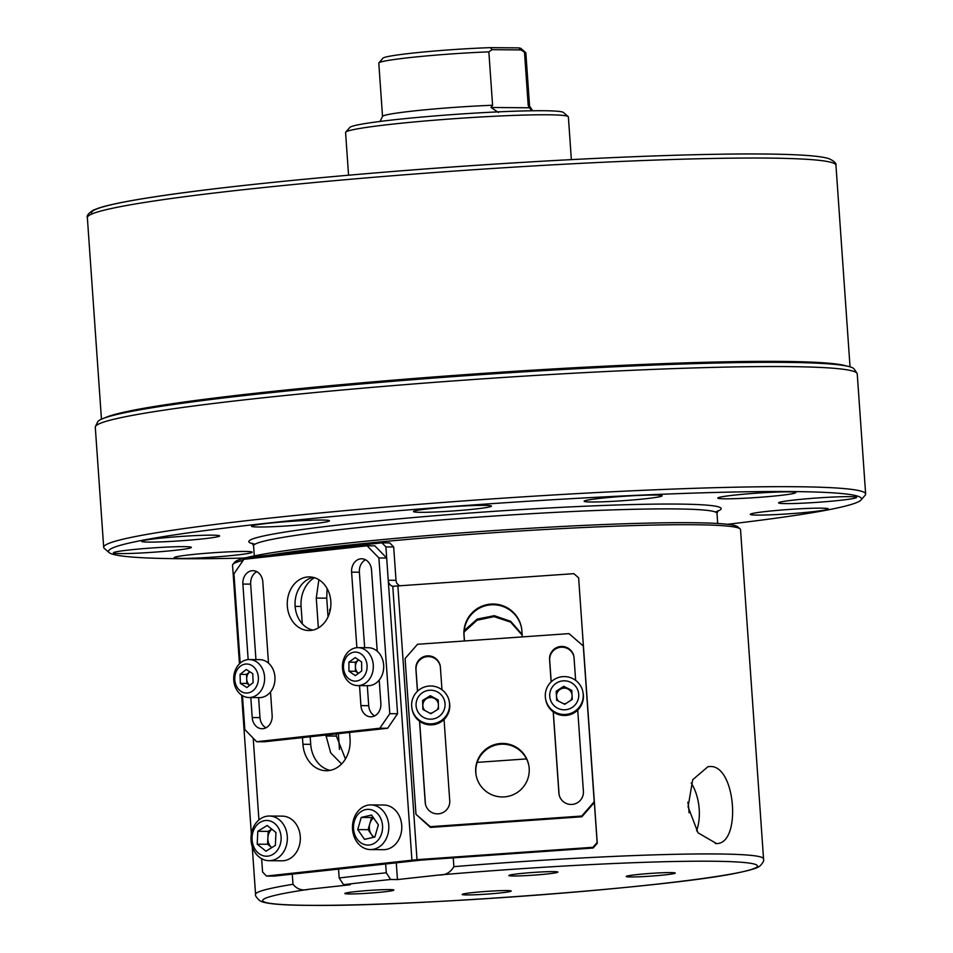 <?xml version="1.0" encoding="UTF-8"?>
<svg xmlns="http://www.w3.org/2000/svg" width="953" height="953" viewBox="0 0 953 953"><rect width="100%" height="100%" fill="white"/><g stroke="black" fill="none" stroke-linecap="round" stroke-linejoin="round"><path stroke-width="1.43" d="M330.488 608.776A160.807 8.922 176 0 0 329.917 609.241A160.807 8.922 176 0 0 329.702 609.753L329.845 611.838M597.269 843.262L593.135 848.027L592.992 847.288L597.138 842.523L597.269 843.262L578.626 577.804L573.861 573.67L392.767 586.274A6.695 5.456 90.5 0 1 388.24 580.258L396.019 580.329A6.695 5.456 -89.5 0 0 396.889 583.427L399.605 585.916M261.646 858.724L262.575 871.995L266.506 876.045L274.285 876.105L421.369 860.094L593.135 848.027M464.468 640.976L464.111 635.782A29.031 28.983 169.5 0 1 489.223 605.012A29.031 28.983 169.5 0 1 521.553 628.087M592.992 847.288L417.009 859.654L266.506 876.045M597.138 842.523L578.626 577.804M464.385 640.976L463.968 635.043A29.031 28.983 169.5 0 1 489.27 604.25A29.031 28.983 169.5 0 1 521.899 630.969L522.315 636.902M258.93 819.949L253.212 738.182M241.002 563.521L244.266 557.934L381.974 542.841L389.753 542.9L393.684 546.962L396.019 580.329M302.292 623.798L301.077 606.43A29.031 23.646 90.5 0 1 314.407 577.709M330.143 770.369A29.031 23.646 90.5 0 1 310.714 744.341L310.19 736.764M394.232 586.333L392.767 586.274L411.922 860.106M349.584 732.44L350.049 739.111A29.031 23.646 90.5 0 1 326.26 770.727A29.031 23.646 90.5 0 1 302.935 744.281L302.47 737.61M393.684 546.962L385.905 546.891L388.24 580.258M385.905 546.891L381.974 542.841M475.714 772.073A26.803 26.755 -10.5 0 0 505.817 796.744A26.803 26.755 -10.5 0 0 528.796 765.307A26.803 26.755 -10.5 0 0 499.062 743.65A26.803 26.755 -10.5 0 0 475.714 772.073M528.855 765.676A26.803 26.755 -10.5 0 0 499.015 744.412A26.803 26.755 -10.5 0 0 476.166 775.444M575.636 680.371L574.063 657.856A12.282 12.27 -10.5 0 0 560.269 646.551A12.282 12.27 -10.5 0 0 549.559 659.583L551.12 681.895M553.216 711.82L558.887 793.051A12.282 12.27 -10.5 0 0 572.693 804.356A12.282 12.27 -10.5 0 0 583.403 791.335L577.721 710.092M405.085 658.559L415.973 814.279L430.268 826.68L581.771 816.03L594.207 801.747L583.307 646.027L569.012 633.626L417.521 644.276L405.085 658.559M419.534 721.207L425.217 802.45A12.282 12.27 -10.5 0 0 439.023 813.755A12.282 12.27 -10.5 0 0 449.733 800.723L444.05 719.491M441.966 689.758L440.393 667.255A12.282 12.27 -10.5 0 0 426.587 655.95A12.282 12.27 -10.5 0 0 415.889 668.97L417.45 691.294M573.956 656.843A12.282 12.27 -10.5 0 0 560.209 647.313A12.282 12.27 -10.5 0 0 549.69 660.322L551.203 681.824M553.3 711.879L559.03 793.789A12.282 12.27 -10.5 0 0 559.137 794.802M430.268 826.68L430.411 827.418L581.902 816.769L581.771 816.03M430.411 827.418L415.973 814.279M594.207 801.747L583.307 646.027M594.338 802.486L581.902 816.769M440.286 666.242A12.282 12.27 -10.5 0 0 426.539 656.712A12.282 12.27 -10.5 0 0 416.02 669.709L417.533 691.211M419.63 721.278L425.36 803.188A12.282 12.27 -10.5 0 0 425.467 804.189M330.81 601.331A26.803 21.824 -89.5 0 0 309.296 576.91A26.803 21.824 -89.5 0 0 287.329 606.096A26.803 21.824 -89.5 0 0 308.855 630.517A26.803 21.824 -89.5 0 0 330.81 601.331M313.18 577.375A26.803 21.824 -89.5 0 0 295.108 606.156A26.803 21.824 -89.5 0 0 312.739 630.112M250.818 697.548L252.211 717.538A12.282 10.006 -89.5 0 0 262.075 728.735A12.282 10.006 -89.5 0 0 272.141 715.358L270.509 691.961M268.496 663.121L262.814 581.89A12.282 10.006 -89.5 0 0 252.95 570.692A12.282 10.006 -89.5 0 0 242.884 584.07L248.161 659.607M242.467 695.69L244.838 729.557L256.643 741.708L379.854 728.211L389.789 713.666L378.901 557.946L367.096 545.795L243.885 559.304L233.95 573.837L240.192 663.121M377.209 651.209L371.527 569.965A12.282 10.006 -89.5 0 0 361.663 558.78A12.282 10.006 -89.5 0 0 351.597 572.157L356.875 647.695M359.531 685.624L360.925 705.625A12.282 10.006 -89.5 0 0 370.8 716.811A12.282 10.006 -89.5 0 0 380.866 703.445L379.223 680.037M256.833 571.693A12.282 10.006 -89.5 0 0 250.663 584.129L255.94 659.619M258.597 697.608L259.99 717.609A12.282 10.006 -89.5 0 0 265.982 727.794M367.096 545.795L374.874 545.855L386.68 558.017L378.901 557.946M389.789 713.666L397.568 713.737L386.68 558.017M397.568 713.737L387.633 728.271L379.854 728.211M256.643 741.708L264.422 741.779L387.633 728.271M365.547 559.78A12.282 10.006 -89.5 0 0 359.376 572.217L364.654 647.706M367.31 685.695L368.704 705.685A12.282 10.006 -89.5 0 0 374.696 715.882M795.672 509.033A39.085 2.168 176 0 0 750.297 514.346A39.085 2.168 176 0 0 782.913 514.203A39.085 2.168 176 0 0 828.276 508.89A39.085 2.168 176 0 0 795.672 509.033M823.964 497.537A39.085 2.168 176 0 0 778.601 502.85A39.085 2.168 176 0 0 811.217 502.719A39.085 2.168 176 0 0 856.58 497.395A39.085 2.168 176 0 0 823.964 497.537M763.15 492.749A39.085 2.168 176 0 0 717.776 498.062A39.085 2.168 176 0 0 750.392 497.919A39.085 2.168 176 0 0 795.755 492.606A39.085 2.168 176 0 0 763.15 492.749M629.492 495.929A39.085 2.168 176 0 0 584.129 501.254A39.085 2.168 176 0 0 616.734 501.111A39.085 2.168 176 0 0 662.109 495.798A39.085 2.168 176 0 0 629.492 495.929M458.834 506.246A39.085 2.168 176 0 0 413.471 511.57A39.085 2.168 176 0 0 446.075 511.427A39.085 2.168 176 0 0 491.45 506.114A39.085 2.168 176 0 0 458.834 506.246M296.883 520.934A39.085 2.168 176 0 0 251.521 526.247A39.085 2.168 176 0 0 284.125 526.116A39.085 2.168 176 0 0 329.5 520.803A39.085 2.168 176 0 0 296.883 520.934M187.05 536.051A39.085 2.168 176 0 0 141.675 541.364A39.085 2.168 176 0 0 174.292 541.221A39.085 2.168 176 0 0 219.655 535.908A39.085 2.168 176 0 0 187.05 536.051M158.746 547.534A39.085 2.168 176 0 0 113.383 552.859A39.085 2.168 176 0 0 145.988 552.716A39.085 2.168 176 0 0 191.362 547.403A39.085 2.168 176 0 0 158.746 547.534M219.571 552.335A39.085 2.168 176 0 0 174.208 557.648A39.085 2.168 176 0 0 206.813 557.517A39.085 2.168 176 0 0 252.188 552.192A39.085 2.168 176 0 0 219.571 552.335M727.449 524.293A377.448 20.954 176 0 0 861 500.003L865.145 495.25A381.915 21.204 176 0 0 865.646 494.035L857.247 373.91A381.915 21.204 176 0 0 857.009 373.242L854.126 368.978A379.33 21.061 176 0 0 537.861 370.967A379.33 21.061 176 0 0 97.694 421.881L95.431 426.503A381.915 21.204 176 0 0 95.288 427.194L103.686 547.32A381.915 21.204 176 0 0 104.353 548.451L109.118 552.573A377.448 20.954 176 0 0 244.182 558.065M857.009 373.242A381.915 21.204 176 0 0 538.588 375.244A381.915 21.204 176 0 0 95.431 426.503M865.646 494.035A381.915 21.204 176 0 0 546.986 495.369A381.915 21.204 176 0 0 103.686 547.32M861 500.003A377.448 20.954 176 0 0 546.569 500.111A377.448 20.954 176 0 0 109.118 552.573M846.288 365.952A375.208 20.823 176 0 0 537.099 369.907A375.208 20.823 176 0 0 105.044 417.783M571.359 159.627L568.381 116.921A111.668 6.194 176 0 0 568.179 116.588A111.668 6.194 176 0 0 475.202 117.314A111.668 6.194 176 0 0 345.736 132.145A111.668 6.194 176 0 0 345.582 132.503L348.572 175.209M568.179 116.588L563.426 112.466A107.201 5.956 176 0 0 474.165 113.157A107.201 5.956 176 0 0 349.87 127.404L345.736 132.145M380.08 121.436L382.558 116.373A73.703 4.086 -4 0 1 492.582 105.259L488.853 51.867A73.703 4.086 176 0 0 378.889 62.886A73.703 4.086 176 0 0 378.794 63.112L382.522 116.445M498.455 112.478L491.009 107.475L492.582 105.259M378.889 62.886L383.023 58.133A69.235 3.848 -4 0 1 421.012 52.248A69.235 3.848 -4 0 1 490.342 47.65L518.754 47.888A69.235 3.848 -4 0 1 520.946 48.496L525.711 52.618A73.703 4.086 176 0 0 524.495 52.165L528.224 105.557A73.703 4.086 -4 0 1 529.523 106.093L532.679 110.762M529.57 106.164L525.842 52.832A73.703 4.086 176 0 0 525.711 52.618M528.224 105.557L531.56 110.786M524.495 52.165L520.957 49.913L492.082 49.675L488.853 51.867M491.009 107.475L530.118 107.796M490.342 47.65L492.082 49.675M520.957 49.913L518.754 47.888M271.843 829.205A11.162 9.089 -89.5 0 0 269.354 832.326A11.162 9.089 -89.5 0 0 267.876 837.818A11.162 9.089 -89.5 0 0 271.76 847.61L267.567 844.251L257.203 844.167L265.97 851.208L275.357 845.382L275.965 832.505L267.185 825.465L257.81 831.29L257.203 844.167M278.741 848.099A17.869 14.545 -89.5 0 0 274.571 823.368A17.869 14.545 -89.5 0 0 254.427 828.574A17.869 14.545 -89.5 0 0 258.597 853.304A17.869 14.545 -89.5 0 0 278.741 848.099M253.974 826.156A22.336 18.19 90.5 0 1 269.354 816.03A22.336 18.19 90.5 0 1 285.221 827.788A22.336 18.19 90.5 0 1 284.375 850.564A22.336 18.19 90.5 0 1 268.996 860.69A22.336 18.19 90.5 0 1 253.129 848.932A22.336 18.19 90.5 0 1 253.974 826.156M268.996 860.69L281.957 860.797A22.336 18.19 -89.5 0 0 297.336 850.672A22.336 18.19 -89.5 0 0 298.194 827.895A22.336 18.19 -89.5 0 0 282.326 816.137L269.354 816.03M271.772 829.146L268.174 831.373L267.567 844.251M268.174 831.373L257.81 831.29M373.54 817.9A11.162 9.089 -89.5 0 0 372.516 818.83A11.162 9.089 -89.5 0 0 369.847 823.595A11.162 9.089 -89.5 0 0 371.503 834.578A11.162 9.089 -89.5 0 0 374.136 837.163M358.614 813.659A17.869 14.545 -89.5 0 0 356.982 838.854A17.869 14.545 -89.5 0 0 377.483 840.772A17.869 14.545 -89.5 0 0 379.115 815.577A17.869 14.545 -89.5 0 0 358.614 813.659M382.439 844.179A22.336 18.19 90.5 0 1 370.455 849.564A22.336 18.19 90.5 0 1 353.551 834.923A22.336 18.19 90.5 0 1 358.84 810.288A22.336 18.19 90.5 0 1 370.824 804.904A22.336 18.19 90.5 0 1 387.74 819.544A22.336 18.19 90.5 0 1 382.439 844.179M370.455 849.564L383.428 849.671A22.336 18.19 -89.5 0 0 395.412 844.287A22.336 18.19 -89.5 0 0 400.701 819.651A22.336 18.19 -89.5 0 0 383.785 805.011L370.824 804.904M373.052 817.186L371.61 817.519L368.096 829.682L373.421 837.33M378.377 824.833L371.563 815.053L361.235 817.436L357.72 829.598L364.534 839.379L374.863 836.996L378.377 824.833M368.096 829.682L357.72 829.598M371.61 817.519L361.235 817.436M438.249 700.526L434.377 698.442A7.815 7.803 169.5 0 1 438.356 703.862M438.428 706.292A7.815 7.803 169.5 0 1 436.998 709.902M431.959 713.011A7.815 7.803 169.5 0 1 429.589 713.047M424.812 710.485A7.815 7.803 169.5 0 1 426.563 698.68L422.727 701.051L422.977 709.497M442.907 697.072A14.521 14.498 -10.5 0 0 422.929 692.378A14.521 14.498 -10.5 0 0 418.212 712.332A14.521 14.498 -10.5 0 0 438.189 717.025A14.521 14.498 -10.5 0 0 442.907 697.072M414.46 714.929A18.989 18.953 169.5 0 1 423.763 687.268A18.989 18.953 169.5 0 1 449.268 701.491A18.989 18.953 169.5 0 1 414.46 714.929M411.934 708.413L412.125 709.389A18.989 18.953 -10.5 0 0 437.618 723.613A18.989 18.953 -10.5 0 0 449.447 702.468L449.268 701.491M430.399 696.309L426.563 698.68A7.815 7.803 -10.5 0 1 434.377 698.442L430.291 695.69L422.608 700.443L422.882 709.449L430.827 713.714L438.511 708.972L438.237 699.967L430.291 695.69M422.727 701.051L422.608 700.443M246.851 683.444L249.746 685.29A7.815 6.361 90.5 0 1 247.685 682.789A7.815 6.361 90.5 0 1 246.696 678.941A7.815 6.361 90.5 0 1 249.638 671.996L246.541 674.426L246.851 683.444L240.37 683.396L246.887 687.542L253.081 682.682L252.771 673.664L246.267 669.506L240.061 674.379L240.37 683.396M256.548 670.698A14.521 11.817 -89.5 0 0 240.239 666.302A14.521 11.817 -89.5 0 0 236.594 686.351A14.521 11.817 -89.5 0 0 252.914 690.758A14.521 11.817 -89.5 0 0 256.548 670.698M236.118 688.781A18.989 15.462 90.5 0 1 235.653 669.375A18.989 15.462 90.5 0 1 249.317 659.559A18.989 15.462 90.5 0 1 262.218 668.315A18.989 15.462 90.5 0 1 262.671 687.721A18.989 15.462 90.5 0 1 249.007 697.525A18.989 15.462 90.5 0 1 236.118 688.781M249.007 697.525L259.383 697.62A18.989 15.462 -89.5 0 0 273.046 687.804A18.989 15.462 -89.5 0 0 272.582 668.398A18.989 15.462 -89.5 0 0 259.692 659.655L249.317 659.559M246.541 674.426L240.061 674.379M571.812 690.937L567.869 688.959A7.815 7.803 169.5 0 1 572.003 694.38M572.134 696.595A7.815 7.803 169.5 0 1 570.776 700.36M565.844 703.588A7.815 7.803 169.5 0 1 563.497 703.683M558.589 701.217A7.815 7.803 169.5 0 1 560.066 689.4L556.29 691.866L556.755 700.288M576.374 687.363A14.521 14.498 -10.5 0 0 556.278 683.182A14.521 14.498 -10.5 0 0 552.085 703.254A14.521 14.498 -10.5 0 0 572.181 707.436A14.521 14.498 -10.5 0 0 576.374 687.363M548.392 705.947A18.989 18.953 169.5 0 1 557.207 677.964A18.989 18.953 169.5 0 1 582.938 692.092A18.989 18.953 169.5 0 1 548.392 705.947M545.604 699.014L545.795 700.002A18.989 18.953 -10.5 0 0 571.526 714.131A18.989 18.953 -10.5 0 0 583.117 693.081L582.938 692.092M563.842 686.922L560.066 689.4A7.815 7.803 -10.5 0 1 567.869 688.959L563.723 686.315L556.171 691.247L556.671 700.252L564.736 704.303L572.288 699.371L571.776 690.365L563.723 686.315M556.29 691.866L556.171 691.247M355.433 671.257L358.471 673.366A7.815 6.361 90.5 0 1 356.279 670.638A7.815 6.361 90.5 0 1 355.409 666.743A7.815 6.361 90.5 0 1 358.542 659.941L355.374 662.24L355.433 671.257L348.953 671.21L355.338 675.629L361.675 671.031L361.628 662.013L355.231 657.582L348.893 662.18L348.953 671.21M365.476 659.214A14.521 11.817 -89.5 0 0 349.298 654.115A14.521 11.817 -89.5 0 0 345.093 674.009A14.521 11.817 -89.5 0 0 361.27 679.096A14.521 11.817 -89.5 0 0 365.476 659.214M344.557 676.296A18.989 15.462 90.5 0 1 344.498 657.177A18.989 15.462 90.5 0 1 358.042 647.647A18.989 15.462 90.5 0 1 371.205 656.962A18.989 15.462 90.5 0 1 371.253 676.082A18.989 15.462 90.5 0 1 357.72 685.612A18.989 15.462 90.5 0 1 344.557 676.296M357.72 685.612L368.096 685.695A18.989 15.462 -89.5 0 0 381.629 676.177A18.989 15.462 -89.5 0 0 381.581 657.046A18.989 15.462 -89.5 0 0 368.406 647.73L358.042 647.647M355.374 662.24L348.893 662.18M242.55 560.447A254.606 14.128 176 0 0 232.889 564.319L234.95 561.948A252.378 14.009 -4 0 1 244.063 558.232M245.886 557.755A252.378 14.009 -4 0 1 446.171 534.085A252.378 14.009 -4 0 1 691.128 522.709A252.378 14.009 -4 0 1 737.693 526.795L740.076 528.855A254.606 14.128 176 0 0 693.093 524.734A254.606 14.128 176 0 0 268.972 555.23M232.889 564.319A254.606 14.128 176 0 0 232.544 565.129L239.453 663.824M715.381 843.5C741.851 846.335 736.109 764.687 709.997 766.534L707.984 766.677L692.712 779.721L688.078 806.81L698.025 832.815L716.406 843.476M513.417 875.986A24.564 1.358 176 0 0 540.887 874.58A24.564 1.358 176 0 0 557.862 872.09A24.564 1.358 176 0 0 553.276 871.614A24.564 1.358 176 0 0 525.818 873.031A24.564 1.358 176 0 0 508.842 875.521A24.564 1.358 176 0 0 513.417 875.986M630.767 876.951A24.564 1.358 176 0 0 658.225 875.545A24.564 1.358 176 0 0 675.2 873.055A24.564 1.358 176 0 0 670.626 872.591A24.564 1.358 176 0 0 643.156 873.996A24.564 1.358 176 0 0 626.192 876.486A24.564 1.358 176 0 0 630.767 876.951M466.767 894.938A24.564 1.358 176 0 0 494.238 893.521A24.564 1.358 176 0 0 511.201 891.031A24.564 1.358 176 0 0 506.627 890.567A24.564 1.358 176 0 0 479.168 891.972A24.564 1.358 176 0 0 462.193 894.462A24.564 1.358 176 0 0 466.767 894.938M349.429 893.962A24.564 1.358 176 0 0 376.888 892.556A24.564 1.358 176 0 0 393.863 890.066A24.564 1.358 176 0 0 389.289 889.602A24.564 1.358 176 0 0 361.818 891.007A24.564 1.358 176 0 0 344.843 893.497A24.564 1.358 176 0 0 349.429 893.962M292.273 874.139L292.988 884.301C297.098 889.28 302.315 890.948 308.665 889.304L350.335 884.741L343.545 884.682L339.173 877.975L338.541 869.065M464.218 630.529L477.262 619.069L494.309 615.686L510.725 621.332L522.137 634.448M325.843 735.049L330.715 752.87L341.591 763.984M318.874 579.734L316.265 598.079L318.35 627.932M396.269 862.739L397.449 879.571L390.659 879.512L386.275 872.805L385.655 863.894M453.247 857.855L453.866 866.658C450.507 872.471 445.587 875.247 439.119 874.997L397.449 879.571M292.988 884.301A254.606 14.128 176 0 0 255.571 894.367C254.987 895.486 256.476 897.666 260.038 900.895L262.671 901.991C269.937 904.123 285.173 905.243 308.379 905.35C409.075 906.97 669.363 887.362 736.943 873.008C756.849 868.91 758.528 866.98 759.815 866.074C762.912 863.061 764.151 860.642 763.544 858.844L740.529 529.606A254.606 14.128 176 0 0 740.076 528.855M522.184 635.163L510.629 622.13L494.059 616.639L477.012 620.26L464.099 631.982M328.046 616.877L326.736 598.174L327.082 588.513M345.451 758.969L336.373 736.085L336.23 733.905M526.532 758.91L477.191 762.376M691.199 783.021A37.298 21.55 -96.3 0 1 696.595 830.837M687.804 802.164A32.033 18.512 -96.3 0 1 689.007 812.742M417.009 859.654L397.877 586.035M295.12 606.37L301.077 606.43M302.935 744.281L310.714 744.341M464.111 635.782L463.968 635.043M549.559 659.583L549.69 660.322M558.887 793.051L559.03 793.789M425.217 802.45L425.36 803.188M415.889 668.97L416.02 669.709M252.211 717.538L259.99 717.609M242.884 584.07L250.663 584.129M351.597 572.157L359.376 572.217M360.925 705.625L368.704 705.685M715.31 511.987A236.737 13.139 176 0 0 523.614 509.438A236.737 13.139 176 0 0 255.07 544.163M717.99 510.677L717.001 513.369A232.27 12.889 176 0 0 523.197 514.179A232.27 12.889 176 0 0 253.581 545.783L254.284 555.885M87.354 217.618C86.449 215.795 88.438 213.305 93.323 210.148L98.862 208.016C109.321 204.645 127.571 200.964 153.612 196.985C231.46 184.906 381.855 170.79 521.875 162.415C677.964 152.98 806.893 150.991 829.086 158.734C834.28 161.188 836.567 163.368 835.948 165.274A375.208 20.823 176 0 0 522.875 166.584A375.208 20.823 176 0 0 87.354 217.618L101.447 419.189M521.839 162.427A370.741 20.585 176 0 0 92.084 213.901M308.665 889.304A247.911 13.759 176 0 0 308.903 905.326A247.911 13.759 176 0 0 653.937 884.467A247.911 13.759 176 0 0 711.141 861.226A247.911 13.759 176 0 0 439.119 874.997M763.544 858.844A254.606 14.128 176 0 0 716.12 853.959A254.606 14.128 176 0 0 453.866 866.658M386.275 872.805A254.606 14.128 176 0 0 339.173 877.975M390.659 879.512A247.911 13.759 176 0 0 343.545 884.682M336.373 736.085L325.914 736.002M326.736 598.174L316.265 598.079M330.524 608.538L329.917 609.241M338.363 733.667L339.471 749.451M252.223 543.246L253.581 545.783M717.001 513.369L717.704 523.483M835.948 165.274L850.04 366.845M241.645 695.166L251.354 834.006M252.223 846.526L255.571 894.367"/></g></svg>
